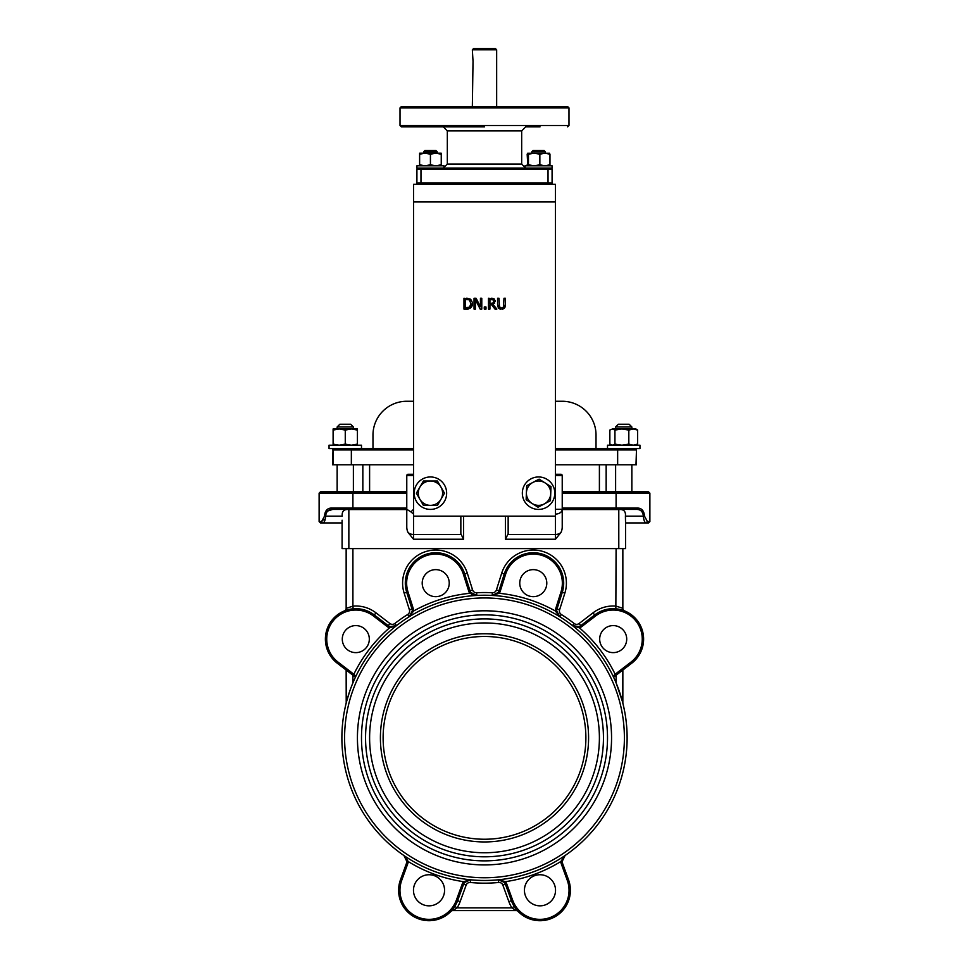 <?xml version="1.0" encoding="UTF-8"?>
<svg xmlns="http://www.w3.org/2000/svg" width="969" height="969" viewBox="0 0 969 969"><rect width="100%" height="100%" fill="white"/><g stroke="black" fill="none" stroke-linecap="round" stroke-linejoin="round"><path stroke-width="1.45" d="M357.428 737.857A127.072 127.072 0 0 1 548.03 627.815A127.072 127.072 0 0 1 548.03 847.899A127.072 127.072 0 0 1 357.428 737.857M599.399 737.857A114.899 114.899 0 0 0 427.05 638.353A114.899 114.899 0 0 0 427.05 837.361A114.899 114.899 0 0 0 599.399 737.857M518.04 911.357L518.064 911.381A2.701 2.701 0 0 1 518.076 911.381A2.701 2.701 0 0 1 518.076 911.393A2.701 2.701 0 0 0 516.138 910.569L452.862 910.569A2.701 2.701 0 0 0 450.936 911.381A2.701 2.701 0 0 1 450.936 911.381A2.701 2.701 0 0 1 450.936 911.369M454.8 906.427L457.089 907.856L452.862 910.569L457.089 907.856A33.116 33.116 0 0 0 460.142 901.618L457.598 900.685L463.606 884.212L457.598 900.685A30.414 30.414 0 0 1 418.62 918.866A30.414 30.414 0 0 1 400.439 879.888A30.414 30.414 0 0 0 418.62 918.866A30.414 30.414 0 0 0 457.598 900.685L456.326 900.225A29.058 29.058 0 0 1 419.08 917.595A29.058 29.058 0 0 1 401.711 880.349L400.439 879.888L406.435 863.403A6.759 6.759 0 0 0 406.835 861.453L403.952 855.542M470.595 879.791A6.759 6.759 0 0 1 470.607 879.791L463.473 881.645L464.551 882.456L470.607 879.791L470.34 882.48A145.314 145.314 0 0 0 498.66 882.48L498.393 879.791L504.449 882.456A6.759 6.759 0 0 1 505.394 884.212L511.402 900.685A30.414 30.414 0 0 0 550.38 918.866A30.414 30.414 0 0 0 568.561 879.888A30.414 30.414 0 0 1 517.967 911.284L517.385 910.654M498.66 882.48A4.058 4.058 0 0 1 502.863 885.133L508.858 901.618A33.116 33.116 0 0 0 511.911 907.856L516.138 910.569L452.862 910.569M514.2 906.427A30.414 30.414 0 0 0 516.804 909.976L514.2 906.427L511.911 907.856L457.089 907.856M453.02 908.97L452.208 909.976M451.615 910.654L450.924 911.393A2.701 2.701 0 0 0 450.924 911.393L451.033 911.284M622.51 608.193L616.09 606.122A33.116 33.116 0 0 0 593.028 612.832L579.111 623.515A4.058 4.058 0 0 1 574.145 623.491A145.314 145.314 0 0 0 561.317 614.503A4.058 4.058 0 0 1 559.585 609.84L564.866 593.113A33.116 33.116 0 0 0 543.234 551.567A33.116 33.116 0 0 0 501.688 573.188L496.419 589.927A4.058 4.058 0 0 1 492.337 592.749A145.314 145.314 0 0 0 476.663 592.749A4.058 4.058 0 0 1 472.581 589.927L467.312 573.188A33.116 33.116 0 0 0 425.766 551.567A33.116 33.116 0 0 0 404.134 593.113L409.415 609.84A4.058 4.058 0 0 1 407.683 614.503A145.314 145.314 0 0 0 394.855 623.491L396.527 625.611A142.613 142.613 0 0 0 355.441 677.174A142.613 142.613 0 0 1 396.527 625.611A142.613 142.613 0 0 0 355.914 676.18L355.441 677.174L355.914 676.18L353.855 674.242L338.12 662.166A29.058 29.058 0 0 1 332.755 621.42A29.058 29.058 0 0 1 373.501 616.054L387.418 626.725A8.115 8.115 0 0 0 389.502 627.888L396.527 625.611A6.759 6.759 0 0 1 396.515 625.623L389.986 626.628L389.502 627.888A145.314 145.314 0 0 0 353.855 674.242L353.031 675.308L355.441 677.161L355.914 676.18A142.613 142.613 0 0 1 396.527 625.611L389.502 627.888M349.797 691.018L346.757 700.902A142.613 142.613 0 0 1 352.91 682.879L352.91 675.223M346.212 703.022L346.151 670.039M556.703 610.991A6.759 6.759 0 0 1 557.005 609.029L562.286 592.301A30.414 30.414 0 0 0 542.422 554.147A30.414 30.414 0 0 0 504.268 574.011L498.999 590.739A6.759 6.759 0 0 1 498.127 592.531L492.191 595.451A142.613 142.613 0 0 1 559.888 616.793L556.703 610.991L555.346 610.979L559.888 616.793A142.613 142.613 0 0 1 613.086 676.18L613.559 677.174L613.086 676.18L613.559 677.174L615.969 675.308L615.145 674.242L613.086 676.18A142.613 142.613 0 0 0 572.473 625.611L579.498 627.888A8.115 8.115 0 0 0 581.582 626.725L595.499 616.054A29.058 29.058 0 0 1 636.245 621.42A29.058 29.058 0 0 1 630.88 662.166L615.145 674.242A145.314 145.314 0 0 0 579.498 627.888L579.014 626.628L572.473 625.611A142.613 142.613 0 0 1 622.243 700.902L616.09 682.879A142.613 142.613 0 0 1 622.243 700.902M593.028 612.832L594.675 614.976A30.414 30.414 0 0 1 637.323 620.596A30.414 30.414 0 0 1 631.703 663.244L615.969 675.308L622.849 670.039L622.788 703.022M624.266 610.785L624.545 610.894A2.701 2.701 0 0 0 624.545 610.894A2.701 2.701 0 0 1 622.849 608.387L622.849 548.611L622.849 608.387A2.701 2.701 0 0 0 624.52 610.882L624.52 610.882A2.701 2.701 0 0 0 624.545 610.894L615.848 608.811L616.09 548.611M394.855 623.491A4.058 4.058 0 0 1 389.889 623.515L375.972 612.832L374.325 614.976L388.242 625.659L374.325 614.976A30.414 30.414 0 0 0 331.677 620.596A30.414 30.414 0 0 0 337.297 663.244L353.031 675.308M387.418 626.725L388.242 625.659A6.759 6.759 0 0 0 389.986 626.628A6.759 6.759 0 0 1 388.242 625.659L389.889 623.515L375.972 612.832A33.116 33.116 0 0 0 352.91 606.122L346.151 608.387L352.91 606.122L353.152 608.811L344.455 610.894A2.701 2.701 0 0 1 344.455 610.894L344.479 610.882A2.701 2.701 0 0 1 344.455 610.894L344.552 610.845M346.151 548.611L346.151 608.387A2.701 2.701 0 0 1 344.479 610.882M412.297 610.991L409.112 616.793L413.654 610.979A8.115 8.115 0 0 0 413.278 608.617L407.997 591.889A29.058 29.058 0 0 1 426.978 555.431A29.058 29.058 0 0 1 463.436 574.411L468.717 591.138A8.115 8.115 0 0 0 469.759 593.294L476.809 595.451L470.873 592.531L469.759 593.294A145.314 145.314 0 0 0 413.654 610.979L412.297 610.991A6.759 6.759 0 0 0 411.995 609.029A6.759 6.759 0 0 1 412.297 610.991M470.873 592.531A6.759 6.759 0 0 1 470.001 590.739L464.732 574.011A30.414 30.414 0 0 0 426.578 554.147A30.414 30.414 0 0 0 406.714 592.301L411.995 609.029L413.278 608.617M498.127 592.531L499.241 593.294A8.115 8.115 0 0 0 500.283 591.138L505.564 574.411A29.058 29.058 0 0 1 542.022 555.431A29.058 29.058 0 0 1 561.003 591.889L555.721 608.617A8.115 8.115 0 0 0 555.346 610.979A145.314 145.314 0 0 0 499.241 593.294L492.191 595.451A142.613 142.613 0 0 1 559.888 616.793L555.346 610.979M595.499 616.054L594.675 614.976L580.758 625.659A6.759 6.759 0 0 1 579.014 626.628M630.88 662.166L631.703 663.244L616.09 675.223L616.09 682.879M476.663 592.749L476.809 595.451L471.721 594.603M572.509 625.647L572.497 625.623A142.613 142.613 0 0 1 613.559 677.174M626.713 639.104A13.518 13.518 0 0 0 606.437 627.403A13.518 13.518 0 0 0 606.437 650.817A13.518 13.518 0 0 0 626.713 639.104M383.118 737.857A101.382 101.382 0 0 1 484.5 636.476A101.382 101.382 0 0 1 585.882 737.857A101.382 101.382 0 0 1 484.5 839.239A101.382 101.382 0 0 1 383.118 737.857M588.583 737.857A104.083 104.083 0 0 0 432.453 647.716A104.083 104.083 0 0 0 432.453 827.998A104.083 104.083 0 0 0 588.583 737.857M629.135 424.24L618.331 424.24L615.618 426.954L631.849 426.954L629.135 424.24M615.618 426.954L615.618 428.976M615.618 464.793L615.618 491.828M350.669 424.24L339.865 424.24L337.151 426.954L353.382 426.954L350.669 424.24M337.151 426.954L337.151 428.976M337.151 464.793L337.151 491.828M560.809 861.526A8.115 8.115 0 0 0 561.293 863.864L567.289 880.349A29.058 29.058 0 0 1 549.92 917.595A29.058 29.058 0 0 1 512.674 900.225L506.666 883.74A8.115 8.115 0 0 0 505.527 881.645A145.314 145.314 0 0 0 560.809 861.526L565.097 855.518L560.809 861.526L562.165 861.453L565.097 855.518A142.613 142.613 0 0 1 498.393 879.791A142.613 142.613 0 0 0 565.097 855.518M567.289 880.349L568.561 879.888L562.565 863.403A6.759 6.759 0 0 1 562.165 861.453M498.393 879.791L505.527 881.645L504.449 882.456A6.759 6.759 0 0 1 505.394 884.212L502.863 885.133M555.528 890.293A15.54 15.54 0 0 0 532.211 876.824A15.54 15.54 0 0 0 532.211 903.75A15.54 15.54 0 0 0 555.528 890.293M401.711 880.349L407.707 863.864A8.115 8.115 0 0 0 408.191 861.526A145.314 145.314 0 0 0 463.473 881.645A8.115 8.115 0 0 0 462.334 883.74L463.606 884.212A6.759 6.759 0 0 1 464.551 882.456A6.759 6.759 0 0 0 463.606 884.212L466.137 885.133A4.058 4.058 0 0 1 470.34 882.48M405.139 856.596L408.191 861.526L406.835 861.453L406.762 860.048M405.866 857.589L406.483 858.922M444.565 890.293A15.54 15.54 0 0 0 421.249 876.824A15.54 15.54 0 0 0 421.249 903.75A15.54 15.54 0 0 0 444.565 890.293M555.467 474.265L560.881 474.265A1.357 1.357 0 0 1 562.226 475.609L562.226 509.306L555.467 509.306M413.533 474.265L408.119 474.265A1.357 1.357 0 0 0 406.774 475.609L406.774 526.882A9.557 6.759 90 0 0 408.058 532.478A6.759 4.784 0 0 0 413.533 534.464L413.533 184.304L555.467 184.304L555.467 516.162L413.533 516.162M635.906 509.403C640.424 509.209 642.919 511.462 643.355 516.162C643.755 520.401 644.688 522.654 646.166 522.921L625.55 522.921L625.417 516.162C625.901 511.305 623.697 509.1 618.791 509.549L562.226 509.549L562.226 526.882L562.226 509.306L635.906 509.403A1.357 0.824 -90 0 0 636.73 508.059L562.226 508.059M351.347 448.574L334.123 448.574A1.357 1.114 -90 0 0 333.009 449.931L351.347 449.931L351.347 448.574L413.533 448.574L372.98 448.574L372.98 435.057A33.794 33.794 0 0 1 406.774 401.263L413.533 401.263M555.467 449.931L635.991 449.931A1.357 1.114 -90 0 0 634.877 448.574L555.467 448.574L639.952 448.574L639.952 445.195L607.515 445.195L607.515 448.574M361.485 448.574L361.485 445.195L329.048 445.195L329.048 448.574L372.98 448.574M333.009 464.793L333.009 449.931L332.524 464.793L413.533 464.793M555.467 464.793L636.476 464.793L636.476 449.931L635.119 448.574L636.476 449.931L635.991 464.793M342.093 520.22L342.093 548.611L625.55 548.611L625.55 522.921L646.166 522.921A1.357 1.248 -90 0 0 647.413 521.576L644.494 516.162C644.034 510.53 641.442 507.829 636.73 508.059M646.166 522.921L648.527 522.921L649.884 521.576L647.038 521.504M332.646 509.415L327.667 511.051M323.198 522.836L322.834 522.921A1.357 1.248 -90 0 1 321.587 521.576L323.864 519.275M325.027 520.062L324.797 520.692M320.473 522.921L322.834 522.921C324.312 522.654 325.245 520.401 325.645 516.162C326.081 511.462 328.564 509.209 333.094 509.403A1.357 0.824 -90 0 1 332.27 508.059C327.558 507.817 324.966 510.53 324.506 516.162L321.587 521.576L319.116 521.576L320.473 522.921M333.094 509.403L406.774 509.403M406.774 509.549L348.852 509.549C343.959 509.1 341.754 511.305 342.239 516.162L324.506 516.162M322.834 522.921L342.093 522.921L322.834 522.921M352.91 491.828L320.473 491.828L319.116 493.185L352.91 493.185L352.91 491.828L406.774 491.828M562.226 493.185L649.884 493.185L648.527 491.828L562.226 491.828M341.887 737.857A142.613 142.613 0 0 1 346.333 702.525A142.613 142.613 0 0 0 555.806 861.368A142.613 142.613 0 0 0 555.806 614.346A142.613 142.613 0 0 0 341.887 737.857A142.613 142.613 0 0 0 555.806 861.368A142.613 142.613 0 0 0 555.806 614.346A142.613 142.613 0 0 0 341.887 737.857M622.667 702.525A142.613 142.613 0 0 1 627.113 737.857A142.613 142.613 0 0 0 622.667 702.525M408.058 532.478L413.533 539.236L413.533 534.464L460.941 534.464L460.844 533.737L463.545 539.236L463.545 516.162M505.455 516.162L505.455 539.236L508.156 533.737L508.156 516.162M546.795 583.156A13.518 13.518 0 0 0 526.518 571.444A13.518 13.518 0 0 0 526.518 594.857A13.518 13.518 0 0 0 546.795 583.156M449.241 583.156A13.518 13.518 0 0 0 428.964 571.444A13.518 13.518 0 0 0 428.964 594.857A13.518 13.518 0 0 0 449.241 583.156M369.322 639.104A13.518 13.518 0 0 0 349.046 627.403A13.518 13.518 0 0 0 349.046 650.817A13.518 13.518 0 0 0 369.322 639.104M555.467 514.091A6.759 4.784 0 0 0 562.226 509.306M413.533 509.306L410.941 511.898L413.533 514.091M562.226 526.882A9.557 6.759 90 0 1 560.942 532.478L555.467 539.236L555.467 534.464A6.759 4.784 0 0 0 560.942 532.478M410.941 511.898L406.774 509.306M362.842 464.793L362.842 491.828M606.158 491.828L606.158 464.793M460.844 533.737L460.844 516.162M342.093 548.611L342.093 522.921M625.55 548.611L625.55 520.22M622.849 703.228L622.849 670.039M555.467 401.263L562.226 401.263A33.794 33.794 0 0 1 596.02 435.057L596.02 448.574M502.245 309.256L504.377 308.287L505.406 304.993L505.406 298.246L503.977 298.246L503.505 307.185L501.494 308.069L499.483 307.185L499.023 298.246L497.582 298.246L497.582 304.993L498.611 308.287L500.767 309.256M503.505 307.185L503.977 305.029M505.406 304.993L505.2 306.882M505.188 306.907L503.795 308.748M499.205 306.592L501.494 308.069M499.023 304.993L499.071 305.938M499.326 308.82L498.211 307.803M497.715 306.555L497.582 304.993M481.787 309.063L481.787 298.246L480.454 298.246L480.454 306.81L476.094 298.246L474.047 298.246L474.047 309.063L475.391 309.063L475.391 299.736L480.176 309.063L481.787 309.063M471.891 306.337L470.28 308.19L472.497 303.66L472.278 305.332M468.693 308.869L466.452 309.063L470.28 308.19L468.73 308.869M472.4 302.473L470.304 299.106L463.969 298.246L463.969 309.063L466.452 309.063M469.359 300.148L470.995 303.648L469.493 307.1L465.399 307.815L465.399 299.494L468.451 299.736M469.771 298.815L471.54 300.317M466.428 298.246L467.979 298.331M496.855 309.063L493.003 304.363L495.256 301.189L494.02 298.815L488.485 298.246L488.485 309.063L489.926 309.063L489.926 304.763L491.574 304.763L494.989 309.063L496.855 309.063M491.356 299.494L493.064 299.857L493.754 301.298L493.136 302.994L489.926 303.563L489.926 299.494L493.064 299.857L493.754 301.298L493.064 299.857L493.754 301.298L493.064 299.857L493.754 301.298L493.136 302.994L491.186 303.563L493.136 302.994M491.271 298.246L492.833 298.355M493.645 298.609L494.372 299.082M495.195 300.547L495.244 301.407M494.65 303.164L493.003 304.363M484.258 309.063L486.002 309.063L486.002 306.991L484.258 306.991L484.258 309.063M495.316 48.45L473.684 48.45L472.339 49.807L496.661 49.807L495.316 48.45M472.339 49.807L473.029 61.289L472.339 106.578M568.985 107.922L567.64 106.578L401.36 106.578L400.015 107.922L568.985 107.922L568.985 125.498L400.015 125.498L401.36 126.854L484.5 126.854M540.012 126.854L526.494 126.854M550.731 184.304A1.357 1.357 0 0 0 552.088 182.947L552.088 169.43A1.357 1.357 0 0 0 550.731 168.085L418.269 168.085A1.357 1.357 0 0 0 416.912 169.43L416.912 182.947A1.357 1.357 0 0 0 418.269 184.304A1.357 1.357 0 0 1 416.912 182.947A1.357 1.357 0 0 0 418.269 184.304M416.912 169.43A1.357 1.357 0 0 1 418.269 168.085A1.357 1.357 0 0 0 416.912 169.43L552.088 169.43M443.947 168.085L443.947 165.784L416.912 165.784L416.912 168.085L552.088 168.085L552.088 165.784L525.053 165.784L525.053 168.085M447.327 164.027L447.327 130.912L521.673 130.912L521.673 164.027L447.327 164.027L443.269 168.085M416.912 168.085L416.912 165.784M544.081 150.51L533.059 150.51L531.811 151.758L545.329 151.758L545.329 153.211L545.329 151.758L544.081 150.51M437.189 151.758L435.941 150.51L424.919 150.51L423.671 151.758L437.189 151.758L437.189 153.211M419.613 165.784L419.613 164.815L425.028 165.784L430.43 164.815L435.832 165.784L441.246 164.815L441.246 165.784M441.246 153.211L441.246 154.18L435.832 153.211L441.246 153.211M430.43 154.18L425.028 153.211L435.832 153.211L430.43 154.18L430.43 164.815M419.613 154.18L419.613 153.211L425.028 153.211L419.613 154.18L419.613 164.815M441.246 154.18L441.246 164.815M549.326 153.211L549.968 154.18L544.917 153.211L539.854 154.18L534.149 153.211L528.456 154.18L527.814 153.211L527.172 154.18L527.814 165.784L528.456 164.815L534.149 165.784L539.854 164.815L544.917 165.784L549.968 164.815L549.326 165.784M527.172 164.815L527.814 165.784M527.705 153.247L549.447 153.247M527.814 153.211L527.172 154.18M528.456 154.18L528.456 164.815M539.854 154.18L539.854 164.815M549.968 154.18L549.968 164.815M446.648 493.185A16.219 16.219 0 0 1 422.314 507.235A16.219 16.219 0 0 1 422.314 479.134A16.219 16.219 0 0 1 446.648 493.185M554.789 493.185A16.219 16.219 0 0 1 530.455 507.235A16.219 16.219 0 0 1 530.455 479.134A16.219 16.219 0 0 1 554.789 493.185M419.892 487.104L423.405 481.024L430.43 481.024A12.161 12.161 0 0 0 419.892 499.265L416.379 493.185L419.892 487.104M437.455 481.024L440.968 487.104A12.161 12.161 0 0 0 430.43 481.024L437.455 481.024M444.48 493.185L440.968 499.265A12.161 12.161 0 0 0 440.968 487.104L444.48 493.185M430.43 505.346L423.405 505.346L419.892 499.265A12.161 12.161 0 0 0 440.968 499.265L437.455 505.346L430.43 505.346M544.239 503.953L538.025 507.223L532.09 503.48A12.161 12.161 0 0 0 550.731 493.657L550.453 500.67L544.239 503.953M526.143 499.738L526.409 492.712A12.161 12.161 0 0 0 532.09 503.48L526.143 499.738M526.688 485.699L532.902 482.417A12.161 12.161 0 0 0 526.409 492.712L526.688 485.699M545.05 482.889L550.998 486.632L550.731 493.657A12.161 12.161 0 0 0 532.902 482.417L539.115 479.146L545.05 482.889M333.106 445.195L333.106 444.105L339.186 445.195L345.267 444.105L351.347 445.195L357.428 444.105L357.428 445.195M357.428 428.976L357.428 430.066L351.347 428.976L357.428 428.976M345.267 430.066L339.186 428.976L351.347 428.976L345.267 430.066L345.267 444.105M333.106 430.066L333.106 428.976L339.186 428.976L333.106 430.066L333.106 444.105M357.428 430.066L357.428 444.105M609.852 430.066L612.396 428.976L609.852 430.066L609.852 444.105L612.396 445.195L614.94 444.105L621.88 445.195L628.82 444.105L633.217 445.195L637.614 444.105L635.894 445.195M609.852 444.105L611.572 445.195M637.614 430.066L633.217 428.976L635.894 428.976L637.614 430.066L637.614 444.105M628.82 430.066L621.88 428.976L633.217 428.976L628.82 430.066L628.82 444.105M614.94 430.066L612.396 428.976L621.88 428.976L614.94 430.066L614.94 444.105M361.485 737.857A123.015 123.015 0 0 1 546.007 631.328A123.015 123.015 0 0 1 546.007 844.387A123.015 123.015 0 0 1 361.485 737.857M603.457 737.857A118.957 118.957 0 0 0 425.028 634.84A118.957 118.957 0 0 0 425.028 840.874A118.957 118.957 0 0 0 603.457 737.857M460.142 901.618L466.137 885.133M508.858 901.618L512.674 900.225M346.757 700.902A142.613 142.613 0 0 1 352.91 682.879M561.317 614.503L559.888 616.793A142.613 142.613 0 0 1 572.473 625.611L574.145 623.491M579.111 623.515L581.582 626.725M559.585 609.84L555.721 608.617M564.866 593.113L561.003 591.889M501.688 573.188L505.564 574.411M496.419 589.927L500.283 591.138M492.337 592.749L492.191 595.451M472.581 589.927L468.717 591.138M467.312 573.188L463.436 574.411M404.134 593.113L407.997 591.889M409.415 609.84L411.995 609.029M407.683 614.503L409.112 616.793M373.501 616.054L374.325 614.976A30.414 30.414 0 0 0 331.677 620.596A30.414 30.414 0 0 0 337.297 663.244L338.12 662.166M352.91 606.122L352.91 548.611M561.293 863.864L562.565 863.403M506.666 883.74L505.394 884.212M462.334 883.74L456.326 900.225M407.707 863.864L406.435 863.403M560.881 474.265A1.357 1.357 0 0 1 562.226 475.609L555.467 475.609M406.774 475.609L413.533 475.609M617.653 464.793L617.653 448.574M351.347 464.793L351.347 449.931L413.533 449.931M616.09 509.403L616.09 491.828M625.417 516.162L644.494 516.162M352.91 509.403L352.91 508.059L332.27 508.059M406.774 508.059L352.91 508.059L352.91 493.185L406.774 493.185M344.589 737.857A139.911 139.911 0 0 1 554.45 616.696A139.911 139.911 0 0 1 554.45 859.019A139.911 139.911 0 0 1 344.589 737.857M555.467 516.162L555.467 534.464L508.059 534.464M505.455 539.236L555.467 539.236M369.601 491.828L369.601 464.793M599.399 464.793L599.399 491.828M413.533 539.236L463.545 539.236M348.852 548.611L348.852 509.549M618.791 509.549L618.791 548.611M555.467 201.879L413.533 201.879M548.03 168.085L548.03 184.304M420.97 168.085L420.97 182.947L416.912 182.947M552.088 182.947L420.97 182.947L420.97 184.304M631.849 491.828L631.849 464.793M631.849 428.976L631.849 426.954M353.382 491.828L353.382 464.793M353.382 428.976L353.382 426.954M332.524 449.931L333.881 448.574L332.524 449.931M319.116 521.576L319.116 493.185M649.884 521.576L649.884 493.185M636.476 464.793L636.476 449.931M496.661 106.578L496.661 49.807M568.985 125.498L567.64 126.854M400.015 125.498L400.015 107.922M521.673 164.027L525.731 168.085M447.327 130.912L443.269 126.854M521.673 130.912L525.731 126.854M552.088 165.784L552.088 168.085M443.947 165.784L443.947 168.025M531.811 153.211L531.811 151.758M423.671 153.211L423.671 151.758"/></g></svg>
